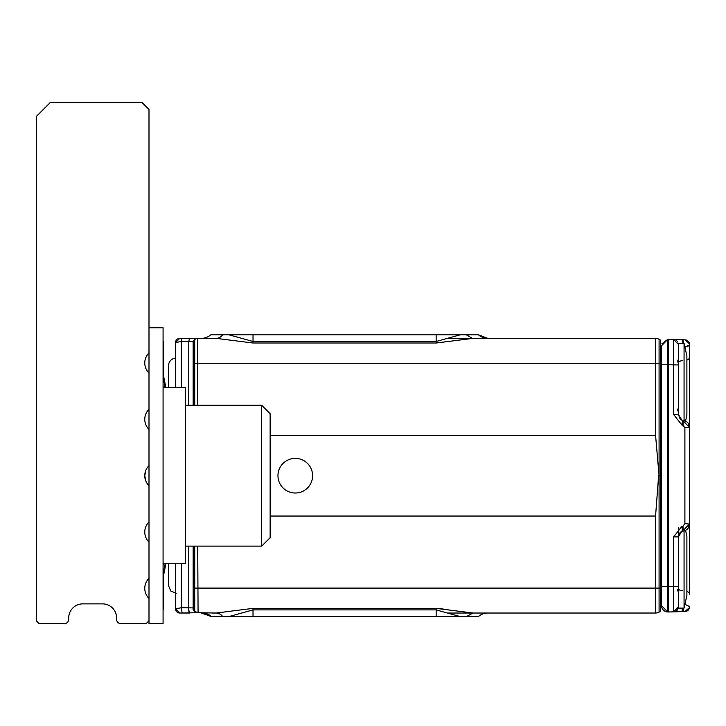 <?xml version="1.0" encoding="UTF-8"?>
<svg xmlns="http://www.w3.org/2000/svg" width="726" height="726" viewBox="0 0 726 726"><rect width="100%" height="100%" fill="white"/><g stroke="black" fill="none" stroke-linecap="round" stroke-linejoin="round"><path stroke-width="1.09" d="M168.505 365.813L168.505 387.648L168.505 365.813A7.75 7.75 0 0 1 175.547 358.1M168.505 585.564L168.505 563.73L168.505 585.564L170.773 591.046L168.505 585.564M176.246 593.314L170.773 591.046L176.246 593.314M686.887 559.9L686.887 562.233M686.887 569.456L686.887 572.56M686.887 575.409L686.887 576.408L686.887 575.409M686.887 564.392L686.887 567.296M686.887 559.129L686.887 559.855M686.887 555.281L686.887 556.288L686.887 555.281M686.887 379.589L686.887 381.93M686.887 389.154L686.887 391.486M686.887 392.249L686.887 391.523M686.887 395.098L686.887 396.106L686.887 395.098M686.887 384.09L686.887 386.985M686.887 378.827L686.887 379.553M686.887 374.97L686.887 375.977L686.887 374.97M685.58 530.388L686.887 536.26L686.887 595.429L684.064 608.107L684.064 530.915M684.064 420.472L684.064 343.28L686.887 355.958L686.887 415.118L685.58 420.989M678.429 527.521L678.429 608.107L684.064 608.107M683.402 421.016L689.7 427.723L689.7 442.279L689.7 357.165L689.7 517.947M689.355 593.133A7.042 3.521 0 0 1 689.7 594.213L689.7 509.098L689.7 523.664L683.402 530.361M680.906 339.732L673.628 339.541L678.429 344.469L678.429 414.482L673.628 414.482L673.628 364.888L678.429 364.888M682.286 420.889L678.429 414.482L680.153 419.047L682.431 420.245L681.986 425.146L673.628 414.482M678.429 536.895L680.153 532.34L682.431 531.133L681.986 526.241L673.628 536.895L678.429 536.895L682.286 530.488L682.431 531.133L683.411 531.024L682.966 526.123L684.899 523.664L689.7 524.072M673.628 536.895L673.628 611.846L684.899 611.546L689.627 607.481L689.7 606.618L684.908 604.322M689.682 357.446A7.042 3.521 0 0 0 689.7 357.165L689.7 344.759L684.908 347.055L687.976 346.366M683.411 531.024L686.478 529.871L687.985 528.492L689.7 523.664L689.7 427.723L684.899 427.723L682.966 425.264L683.411 420.363L686.487 421.516L687.985 422.886L689.7 427.723M668.573 339.405L667.702 339.432L667.702 364.779L667.702 339.432L673.628 339.541L673.628 364.888L668.573 364.751L668.573 339.405L673.628 339.541L678.429 344.469M682.413 420.908L683.275 421.007L683.411 420.363L682.431 420.245M682.34 610.321A4.928 0.572 88.5 0 0 682.44 608.107L681.986 611.628L673.628 611.846L678.429 606.918A4.928 4.928 0 0 1 673.628 611.846L678.429 607.117M683.402 608.896L683.42 608.107A4.928 0.572 88.5 0 1 682.966 611.601L683.13 611.383M684.899 611.546A4.928 4.928 0 0 0 689.546 607.862M683.329 610.23L683.384 609.359M673.664 610.412L673.628 586.971M678.429 344.451A4.928 4.928 0 0 0 678.265 343.198M677.794 342.046A4.928 4.928 0 0 0 676.051 340.249M674.844 339.723A4.928 4.928 0 0 0 673.728 339.541M682.159 340.013L682.331 341.011M673.628 339.541L682.966 339.786L683.42 343.28A4.928 0.572 91.5 0 0 683.32 341.093M684.899 339.832L689.627 343.933L689.7 344.759A4.928 4.928 0 0 0 684.899 339.832L681.986 339.759A4.928 0.572 91.5 0 1 682.44 343.28M673.628 611.846L668.573 611.982L668.573 586.635L668.573 611.982L667.702 611.954L667.702 364.779L668.573 364.751L668.573 586.635L678.429 586.499M193.152 405.262L193.152 341.166L194.731 339.587L194.731 363.281L197.717 363.263L197.717 338.352A4.229 4.229 0 0 0 194.731 339.587L193.152 341.166L193.152 344.233M193.152 546.124L193.152 588.069L194.731 588.096L194.731 611.455L193.152 609.804L194.641 611.401A4.229 4.229 0 0 0 197.309 612.717A4.229 2.087 95.6 0 0 197.717 612.671L194.586 611.292M193.152 609.804L193.152 588.069M667.693 587.016L667.639 599.014M303.586 460.493A17.315 17.315 0 0 1 310.483 483.997A17.315 17.315 0 0 1 286.979 490.894A17.315 17.315 0 0 1 280.082 467.39A17.315 17.315 0 0 1 303.586 460.493M460.175 334.831L436.144 334.831L436.144 341.474L460.175 334.831L466.401 334.831L472.336 338.352M211.021 338.352L216.103 338.352A14.084 10.073 90 0 0 222.764 334.831L436.144 334.831M222.764 334.831L210.721 334.831A14.084 14.084 0 0 1 201.401 338.352A14.084 14.084 0 0 0 210.721 334.831L228.989 334.831L253.02 341.474L436.144 341.474L436.144 343.008L473.062 338.352L655.56 338.352A7.042 7.042 0 0 1 659.081 339.296L659.081 475.693L660.542 475.693L660.542 588.087L659.081 588.105L659.081 612.091A7.042 7.042 180 0 1 655.56 613.034L472.726 613.034M201.401 338.352L202.091 338.352M175.547 606.337L175.547 563.73L175.547 608.805L181.364 607.735L182.099 613.034L189.504 613.034L188.769 609.885M212.074 613.034L216.103 613.034A14.084 10.073 -90 0 1 222.764 616.555L228.989 616.555L253.02 609.904L436.144 609.904L460.175 616.555L436.144 616.555L436.144 608.37L473.062 613.034L466.401 616.555L478.443 616.555A14.084 14.084 90 0 1 487.763 613.034L448.604 613.034M228.989 616.555L436.144 616.555M202.309 613.034A14.084 13.839 -90 0 1 211.466 616.555L222.764 616.555M216.248 613.034L197.309 612.717A4.229 2.087 95.6 0 1 196.909 612.59M661.831 343.834L667.702 339.432L661.531 345.767L661.531 586.608L668.573 586.635M667.702 611.954A6.343 6.343 0 0 1 661.531 605.62A6.343 6.343 0 0 0 667.702 611.954L661.531 605.62L661.531 586.608M660.542 475.693L660.542 363.29L655.56 363.263L655.56 435.337L659.081 475.693L659.081 588.105L194.731 588.096L194.731 546.124M655.56 435.337L270.136 435.337M473.062 613.034L655.56 613.034L655.56 516.041L270.136 516.041M655.56 516.041L658.627 475.693M253.02 334.831L253.02 343.008L216.103 338.352L189.504 338.352L188.769 341.501L193.152 341.674M487.763 338.352L478.443 334.831A14.084 14.084 0 0 0 487.763 338.352A14.084 14.084 0 0 1 478.443 334.831A14.084 14.084 0 0 0 487.763 338.352A14.084 14.084 -90 0 1 478.443 334.831A14.084 14.084 0 0 0 487.763 338.352A14.084 14.084 -90 0 1 478.443 334.831L466.401 334.831M211.466 616.555L201.401 613.034M204.07 613.27L202.191 613.034M188.769 405.262L188.769 341.501L181.364 341.501L175.547 342.572L175.547 387.648M193.152 607.907L181.364 607.735L181.364 563.73M210.721 616.555L204.178 613.288L202.1 613.025M466.401 616.555L460.175 616.555M216.103 613.034L253.02 608.37L436.144 608.37M179.767 613.034A4.229 4.229 0 0 1 175.547 608.805L179.767 613.034L197.508 612.717M197.717 546.124L198.08 612.717M448.604 338.352L473.062 338.352M181.364 387.648L181.364 341.501A4.229 0.762 -90 0 1 182.099 338.352L197.717 338.352A4.229 4.229 0 0 0 194.731 339.587M189.504 338.352L179.767 338.352L175.547 342.572A4.229 4.229 0 0 1 179.767 338.352M487.763 613.034A14.084 14.084 0 0 0 478.443 616.555A14.084 14.084 90 0 1 487.763 613.034A14.084 14.084 0 0 0 478.443 616.555A14.084 14.084 0 0 1 487.763 613.034A14.084 14.084 0 0 0 478.443 616.555M189.504 613.034A4.229 0.762 -90 0 1 188.769 607.735L188.769 546.124M660.542 587.96L661.531 590.401L660.542 587.96L660.542 584.158L661.531 584.158M660.542 363.417A3.521 3.521 0 0 0 661.531 360.976A3.521 3.521 0 0 1 660.542 363.417L660.542 367.229L661.531 367.229M661.531 403.847L660.542 403.847L660.542 440.255L661.531 440.255M660.542 511.149L660.542 547.531L661.531 547.531M660.542 553.466L660.542 576.979M660.542 588.087L660.542 611.247L659.081 612.091M660.542 363.29L660.542 340.131L659.081 339.296M202.191 338.352L201.093 338.352M449.866 610.112L439.829 608.542M148.993 465.629A14.084 14.084 0 0 0 148.993 485.748L148.993 109.444L141.951 102.402L50.384 102.402L36.3 116.487L36.3 620.784L39.113 623.598L64.469 623.598A4.229 4.229 0 0 0 68.698 619.378L68.698 617.962A14.084 14.084 0 0 1 82.782 603.878L102.502 603.878A14.084 14.084 0 0 1 116.596 617.962L116.596 619.378A4.229 4.229 0 0 0 120.815 623.598L146.171 623.598L148.993 620.784L148.993 623.598L163.078 623.598L163.078 327.78L148.993 327.78M148.993 542.095A14.084 14.084 0 0 1 148.993 521.976L148.993 620.784M163.078 564.982L163.531 563.73M163.078 386.404L163.531 387.648M163.078 341.873L163.786 341.873L163.786 377.084L165.891 387.648M165.174 563.73L163.078 574.23M163.078 609.513L163.786 609.513L163.786 574.293L165.891 563.73M148.993 409.282A14.084 14.084 0 0 0 148.993 429.402M148.993 578.323A14.084 14.084 0 0 0 148.993 598.442M148.993 352.936A14.084 14.084 0 0 0 148.993 373.064M145.826 470.33L144.764 475.693L145.79 480.957M270.136 475.693L270.136 413.711L261.687 405.262L261.687 546.124L270.136 537.676L270.136 475.693M163.078 563.73L185.62 563.73L185.62 387.648L163.078 387.648M148.993 521.976L148.993 485.748M165.174 387.648L163.078 377.157M682.286 590.665A4.229 2.114 0 0 1 678.429 588.559M689.7 594.213A7.042 3.521 180 0 0 686.887 591.4M689.7 357.165A7.042 3.521 180 0 1 686.887 359.987M682.286 360.722A4.229 2.114 0 0 0 678.429 362.828M682.413 530.479L683.275 530.379M681.986 425.146L682.966 425.264M684.899 523.664L684.899 427.723M681.986 526.241L682.966 526.123M194.731 405.262L194.731 363.281L193.152 363.309M660.714 481.592L660.714 474.114L660.714 481.592M660.714 469.795L660.714 474.114M197.717 405.262L197.717 363.263L655.56 363.263L655.56 338.352M253.02 616.555L253.02 608.37M667.702 364.779L661.531 364.779M253.02 343.008L436.144 343.008M661.531 511.122L660.542 511.122M678.429 343.28L684.064 343.28M689.7 606.618L689.627 607.481M689.7 344.759L689.627 343.933M660.542 487.908L661.531 489.27M660.542 463.469L661.531 462.117M678.429 592.244L677.267 589.34M678.356 591.454L678.429 592.135M678.138 360.677L678.429 359.134L677.195 362.129M678.429 411.941L677.204 408.965M677.403 409.174L677.903 409.9M678.402 411.433L678.429 411.914M185.62 405.262L261.687 405.262M185.62 546.124L261.687 546.124"/></g></svg>
